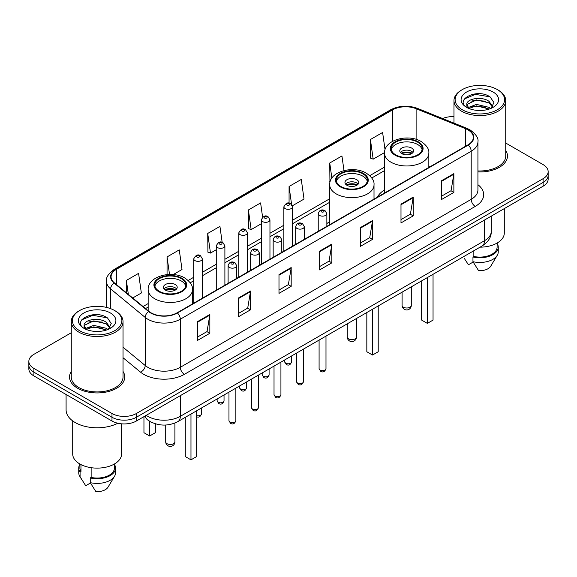<?xml version="1.0" encoding="UTF-8"?>
<svg xmlns="http://www.w3.org/2000/svg" width="577" height="577" viewBox="0 0 577 577"><rect width="100%" height="100%" fill="white"/><g stroke="black" fill="none" stroke-linecap="round" stroke-linejoin="round"><path stroke-width="0.87" d="M329.719 221.59A30.487 17.598 0 0 0 326.856 223.624M384.542 189.934A30.487 17.598 0 0 0 377.401 197.146M152.955 422.955A17.252 9.96 180 0 1 148.094 420.265L147.308 419.609A11.504 7.696 129.5 0 1 145.303 415.873M71.267 332.756L33.906 354.328A17.252 9.96 0 0 0 28.85 361.375L28.85 368.883A17.252 9.96 0 0 0 33.906 375.93L111.988 421.015A17.252 9.96 0 0 0 136.396 421.015L543.094 186.205A17.252 9.96 0 0 0 548.15 179.159L548.15 175.401A17.252 9.96 0 0 1 543.094 182.447A17.252 9.96 0 0 0 548.15 175.401L548.15 171.65A17.252 9.96 0 0 0 543.094 164.604L505.733 143.031M28.85 361.375A17.252 9.96 0 0 0 33.906 368.414L111.988 413.5A17.252 9.96 0 0 0 136.396 413.5L136.396 417.258L543.094 182.447L136.396 417.258A17.252 9.96 0 0 1 111.988 417.258A17.252 9.96 0 0 0 136.396 417.258L136.396 421.015M33.906 368.414L33.906 372.172L111.988 417.258L33.906 372.172A17.252 9.96 0 0 1 28.85 365.126A17.252 9.96 0 0 0 33.906 372.172L33.906 375.93M71.267 371.444A27.609 15.94 0 0 0 69.536 376.99A27.609 15.94 0 0 0 77.621 388.256A27.609 15.94 0 0 0 107.711 391.711A27.609 15.94 0 0 0 124.755 376.99A27.609 15.94 0 0 0 123.031 371.444A27.609 15.94 0 0 1 124.755 376.99A27.609 15.94 0 0 1 107.711 391.711A27.609 15.94 0 0 1 77.621 388.256A27.609 15.94 0 0 1 69.536 376.99A27.609 15.94 0 0 1 71.267 371.444M467.94 129.854A18.406 10.624 180 0 1 473.328 137.362A18.406 10.624 180 0 1 467.94 144.877L177.067 312.813A18.406 10.624 180 0 1 148.974 311.392L114.405 282.889A18.406 10.624 180 0 1 111.072 276.794A18.406 10.624 180 0 1 116.46 269.279L392.533 109.89A18.406 10.624 180 0 1 416.111 108.7L465.48 128.657A18.406 10.624 180 0 1 467.94 129.854M468.264 129.666A18.868 10.891 0 0 0 465.747 128.44L416.37 108.483A18.868 10.891 0 0 0 392.209 109.702L116.136 269.091A18.868 10.891 0 0 0 114.022 283.04L148.592 311.544A18.868 10.891 0 0 0 177.391 313.001L468.264 145.065A18.868 10.891 0 0 0 468.264 129.666M197.644 321.548L197.644 340.336L209.84 333.29L209.84 314.501L197.644 321.548M197.644 337.004L207.042 331.573L209.797 315.129A4.602 2.654 -120 0 0 209.84 314.501M206.955 331.624L209.84 333.29M238.315 298.071L238.315 316.852L250.512 309.806L250.512 291.024L238.315 298.071M238.315 313.52L247.713 308.096L250.461 291.645A4.602 2.654 -120 0 0 250.512 291.024M247.627 308.14L250.512 309.806M278.987 274.587L278.987 293.368L291.183 286.329L291.183 267.54L278.987 274.587M278.987 290.036L288.377 284.612L291.133 268.168A4.602 2.654 -120 0 0 291.183 267.54M288.298 284.663L291.183 286.329M441.665 180.666L441.665 199.447L453.868 192.408L453.868 173.619L441.665 180.666M441.665 196.115L451.063 190.691L453.818 174.247A4.602 2.654 -120 0 0 453.868 173.619M450.976 190.735L453.868 192.408M400.993 204.143L400.993 222.931L413.197 215.885L413.197 197.103L400.993 204.143M400.993 219.599L410.391 214.168L413.146 197.723A4.602 2.654 -120 0 0 413.197 197.103M410.312 214.218L413.197 215.885M360.322 227.626L360.322 246.408L372.526 239.368L372.526 220.58L360.322 227.626M360.322 243.076L369.72 237.652L372.475 221.207A4.602 2.654 -120 0 0 372.526 220.58M369.641 237.702L372.526 239.368M319.651 251.103L319.651 269.892L331.854 262.845L331.854 244.064L319.651 251.103M319.651 266.56L329.049 261.136L331.804 244.684A4.602 2.654 -120 0 0 331.854 244.064M328.969 261.179L331.854 262.845M477.929 171.932A27.609 15.94 0 0 0 507.464 156.035A27.609 15.94 0 0 0 505.733 150.489A27.609 15.94 0 0 1 507.464 156.035A27.609 15.94 0 0 1 477.929 171.932M136.396 413.5L543.094 178.69A17.252 9.96 0 0 0 548.15 171.65M453.969 116.626A17.252 9.96 0 0 0 442.609 118.53M173.251 274.573L182.015 269.509L179.259 249.884L167.056 256.931L167.056 274.602M132.703 297.984L141.343 292.993L138.588 273.368L126.385 280.408L126.385 292.77M292.337 205.816L304.021 199.072L301.273 179.44L289.07 186.486L289.07 203.191M343.993 170.568L341.937 155.963L329.741 163.01L329.936 181.676M385.047 149.854L382.609 132.479L370.412 139.526L370.607 158.199M222.174 242.383L219.931 226.408L207.727 233.447L207.922 252.12M262.6 217.168L260.602 202.924L248.398 209.97L248.593 228.636M248.398 209.97L251.154 229.596L261.331 223.717M251.154 229.596L248.398 228.564M289.07 186.486L291.601 204.532M330.152 181.755L329.741 181.604M329.741 163.01L331.862 178.134M370.412 139.526L373.168 159.151L384.563 152.573M373.168 159.151L370.412 158.127M207.727 233.447L210.482 253.079L216.267 249.74M210.482 253.079L207.727 252.048M167.056 256.931L169.515 274.457M126.385 280.408L128.346 294.393M462.365 109.774A24.732 14.281 0 0 0 497.345 109.774A24.732 14.281 0 0 0 497.345 89.579L498.153 90.048A25.886 14.944 0 0 1 505.733 100.614A25.886 14.944 0 0 1 489.758 114.426A25.886 14.944 0 0 1 461.55 111.181A25.886 14.944 0 0 1 453.969 100.614A25.886 14.944 0 0 1 461.55 90.048L462.365 89.579A24.732 14.281 0 0 0 462.365 109.774M477.929 170.936A25.886 14.944 0 0 0 505.733 156.035L505.733 100.614M480.042 247.165A24.443 14.115 0 0 0 504.298 233.05L504.298 208.607M476.71 110.351L481.095 110.481M468.113 107.603L476.487 104.408L489.051 107.344L490.565 108.563M468.885 108.404L476.487 105.894L489.325 109.024M466.851 104.451L469 108.505M466.88 104.855C465.473 99.064 481.348 95.623 489.051 101.379L492.78 106.536M466.937 105.216L467.298 104.249L476.487 99.936L489.051 102.872L492.491 106.925M491.013 108.382L493.948 102.612L490.234 97.015C477.078 87.553 453.695 100.016 467.197 107.661L467.868 108.065M493.111 92.024A18.752 10.826 0 0 0 466.591 92.024A18.752 10.826 0 0 0 466.591 107.336A18.752 10.826 0 0 0 493.111 107.336A18.752 10.826 0 0 0 493.111 92.024M464.326 258.431L468.423 264.778L473.162 262.037M469.289 108.887C467.327 107.733 466.533 106.464 466.908 105.072M473.847 250.743L473.847 256.476A17.252 9.96 0 0 0 497.107 247.136L497.107 243.047M498.153 90.048L497.345 89.579A24.732 14.281 0 0 0 462.365 89.579M473.847 256.476L472.96 256.989L472.96 261.691L478.585 270.649A11.504 6.643 0 0 0 490.724 266.213L497.251 255.301A18.406 10.624 0 0 0 498.261 251.839L498.261 247.136A18.406 10.624 0 0 0 497.107 243.444M472.96 261.691A18.406 10.624 0 0 0 497.251 255.301M472.96 256.989A18.406 10.624 0 0 0 498.261 247.136M464.456 98.891L475.462 94.376L489.981 96.842M471.33 101.09L475.462 100.34L485.827 101.227M471.33 107.055L475.462 106.305L485.827 107.192M417.669 142.151A15.529 8.965 0 0 0 400.748 140.211A15.529 8.965 0 0 0 391.156 148.491A15.529 8.965 0 0 0 395.707 154.838A15.529 8.965 0 0 0 412.634 156.778A15.529 8.965 0 0 0 422.22 148.491A15.529 8.965 0 0 0 417.669 142.151M422.083 149.667A15.529 8.965 0 0 0 417.669 144.502A15.529 8.965 0 0 0 401.7 142.353A15.529 8.965 0 0 0 391.293 149.667M421.657 280.876L421.657 320.098L427.348 323.38L433.046 320.098L433.046 274.299M427.348 323.38L427.348 277.587M411.567 148.022A6.902 3.981 0 0 0 404.044 147.164A6.902 3.981 0 0 0 399.789 150.842A6.902 3.981 0 0 0 401.808 153.662A6.902 3.981 0 0 0 409.331 154.521A6.902 3.981 0 0 0 413.586 150.842A6.902 3.981 0 0 0 411.567 148.022M412.973 152.487A6.902 3.981 0 0 0 411.567 151.311A6.902 3.981 0 0 0 400.402 152.487M401.109 153.194A9.203 5.316 180 0 1 411.863 153.02L411.863 153.482M401.866 153.691A8.049 4.652 180 0 1 411.026 153.504L411.863 153.02M410.896 154.001L411.026 153.504M79.655 330.729A24.732 14.281 0 0 0 114.635 330.729A24.732 14.281 0 0 0 114.635 310.534L115.45 311.003A25.886 14.944 0 0 1 123.031 321.569A25.886 14.944 0 0 1 107.048 335.374A25.886 14.944 0 0 1 78.847 332.136A25.886 14.944 0 0 1 71.267 321.569A25.886 14.944 0 0 1 78.847 311.003L79.655 310.534A24.732 14.281 0 0 0 79.655 330.729M71.267 321.569L71.267 376.99A25.886 14.944 0 0 0 78.847 387.556A25.886 14.944 0 0 0 107.048 390.795A25.886 14.944 0 0 0 123.031 376.99L123.031 321.569M66.088 394.509L66.088 409.858A31.057 17.93 0 0 0 75.183 422.537A31.057 17.93 0 0 0 117.838 423.229M72.702 420.921L72.702 454.005A24.443 14.115 0 0 0 79.864 463.987A24.443 14.115 0 0 0 106.5 467.045A24.443 14.115 0 0 0 121.588 454.005L121.588 423.821M94.008 331.306L98.386 331.436M85.403 328.558L93.784 325.363L106.341 328.299L107.863 329.517M86.175 329.359L93.784 326.849L106.615 329.979M84.141 325.406L86.298 329.46M84.17 325.81C82.771 320.019 98.638 316.578 106.341 322.334L110.077 327.491M84.228 326.164L84.588 325.204L93.784 320.884L106.341 323.827L109.781 327.88M108.303 329.337L111.246 323.567L107.524 317.963C94.368 308.507 70.985 320.971 84.487 328.616L85.158 329.02M110.409 312.979A18.752 10.826 0 0 0 83.889 312.979A18.752 10.826 0 0 0 83.889 328.291A18.752 10.826 0 0 0 110.409 328.291A18.752 10.826 0 0 0 110.409 312.979M79.893 464.002L79.893 468.091A17.252 9.96 0 0 0 80.968 471.56L80.968 464.586M79.893 464.398A18.406 10.624 0 0 0 78.739 468.091L78.739 472.787A18.406 10.624 0 0 0 79.749 476.256A18.406 10.624 0 0 0 80.08 476.775L85.713 485.733L90.452 482.992M80.08 476.775L80.08 472.073L80.968 471.56M78.739 468.091A18.406 10.624 0 0 0 80.08 472.073M86.579 329.842C84.617 328.688 83.824 327.419 84.199 326.019M91.137 467.687L91.137 477.431A17.252 9.96 0 0 0 114.405 468.091L114.405 464.002M115.45 311.003L114.635 310.534A24.732 14.281 0 0 0 79.655 310.534M91.137 477.431L90.25 477.944L90.25 482.639L95.883 491.604A11.504 6.643 0 0 0 108.022 487.168L114.542 476.256A18.406 10.624 0 0 0 115.551 472.787L115.551 468.091A18.406 10.624 0 0 0 114.405 464.398M90.25 482.639A18.406 10.624 0 0 0 114.542 476.256M90.25 477.944A18.406 10.624 0 0 0 115.551 468.091M81.746 319.846L92.76 315.33L107.272 317.797M88.627 322.038L92.76 321.295L103.117 322.182M88.627 328.003L92.76 327.253L103.117 328.147M362.846 173.807A15.529 8.965 0 0 0 345.919 171.867A15.529 8.965 0 0 0 336.333 180.147A15.529 8.965 0 0 0 340.884 186.486A15.529 8.965 0 0 0 357.805 188.427A15.529 8.965 0 0 0 367.39 180.147A15.529 8.965 0 0 0 362.846 173.807M367.26 181.322A15.529 8.965 0 0 0 362.846 176.158A15.529 8.965 0 0 0 346.878 174.002A15.529 8.965 0 0 0 336.47 181.322M366.828 312.525L366.828 351.746L372.526 355.035L378.216 351.746L378.216 305.954M372.526 355.035L372.526 309.236M356.745 179.678A6.902 3.981 0 0 0 349.222 178.812A6.902 3.981 0 0 0 344.959 182.498A6.902 3.981 0 0 0 346.986 185.311A6.902 3.981 0 0 0 354.509 186.176A6.902 3.981 0 0 0 358.764 182.498A6.902 3.981 0 0 0 356.745 179.678M358.151 184.135A6.902 3.981 0 0 0 356.745 182.967A6.902 3.981 0 0 0 345.58 184.135M346.287 184.842A9.203 5.316 180 0 1 357.033 184.676L357.033 185.13M347.044 185.347A8.049 4.652 180 0 1 356.204 185.152L357.033 184.676M356.067 185.657L356.204 185.152M181.293 278.626A15.529 8.965 0 0 0 164.366 276.679A15.529 8.965 0 0 0 154.78 284.966A15.529 8.965 0 0 0 159.331 291.306A15.529 8.965 0 0 0 176.252 293.246A15.529 8.965 0 0 0 185.844 284.966A15.529 8.965 0 0 0 181.293 278.626M185.707 286.142A15.529 8.965 0 0 0 181.293 280.97A15.529 8.965 0 0 0 165.325 278.821A15.529 8.965 0 0 0 154.917 286.142M185.282 417.344L185.282 456.566L190.973 459.855L196.663 456.566L196.663 410.766M190.973 459.855L190.973 414.055M143.954 416.861L143.954 432.707L149.652 435.996L155.343 432.707L155.343 423.806M149.652 435.996L149.652 421.376M175.192 284.497A6.902 3.981 0 0 0 167.669 283.632A6.902 3.981 0 0 0 163.414 287.31A6.902 3.981 0 0 0 165.433 290.13A6.902 3.981 0 0 0 172.956 290.996A6.902 3.981 0 0 0 177.211 287.31A6.902 3.981 0 0 0 175.192 284.497M176.598 288.954A6.902 3.981 0 0 0 175.192 287.786A6.902 3.981 0 0 0 164.027 288.954M164.733 289.661A9.203 5.316 180 0 1 175.487 289.495L175.487 289.95M165.491 290.166A8.049 4.652 180 0 1 174.651 289.971L175.487 289.495M174.514 290.476L174.651 289.971M146.233 415.332A23.008 13.285 0 0 0 147.784 416.32A23.008 13.285 0 0 0 180.32 416.32L484.529 240.681A23.008 13.285 0 0 0 491.272 231.29C491.438 236.996 488.394 241.886 482.148 245.946L177.932 421.585A11.504 6.643 60 0 0 180.32 416.32L180.32 395.656M484.529 220.017L484.529 240.681A11.504 6.643 60 0 1 482.148 245.946M543.094 186.205L543.094 178.69M111.988 421.015L111.988 413.5M477.929 184.698A28.756 16.603 180 0 1 475.26 206.4L184.388 374.336A5.748 3.318 60 0 1 180.32 367.289L471.193 199.353A23.008 13.285 0 0 0 477.929 189.963L477.929 141.87A23.008 13.285 180 0 1 471.193 151.268A5.748 3.318 -120 0 0 468.264 145.065M184.388 374.336A28.756 16.603 180 0 1 143.716 374.336A28.756 16.603 180 0 1 140.492 372.115L123.031 357.718M148.592 311.544A5.748 3.844 129.5 0 0 145.202 317.429L145.202 365.515A23.008 13.285 0 0 0 147.784 367.289A23.008 13.285 0 0 0 180.32 367.289L180.32 319.196A23.008 13.285 180 0 1 145.202 317.429L110.633 288.918A23.008 13.285 180 0 1 106.471 281.302L106.471 307.404M477.929 141.87C478.694 138.278 476.054 134.268 470.003 129.847L466.973 128.382A5.748 2.69 112 0 0 465.747 128.44M466.973 128.382L417.604 108.418C408.076 105.05 399.032 105.541 390.47 109.89A5.748 3.318 60 0 1 392.209 109.702M116.136 269.091A5.748 3.318 -120 0 0 114.397 269.279C108.433 273.57 105.786 277.58 106.471 281.302M114.022 283.04A5.748 3.844 129.5 0 0 110.633 288.918L110.633 308.666M417.604 108.418A5.748 2.69 112 0 0 416.37 108.483M177.391 313.001A5.748 3.318 60 0 1 180.32 319.196L471.193 151.268L471.193 199.353A5.748 3.318 60 0 0 475.26 206.4M123.031 347.231L145.202 365.515A5.748 3.844 -50.5 0 1 140.492 372.115M116.46 269.279L116.46 284.591M465.48 128.657L465.48 146.298M416.111 108.7L416.111 139.345M429.865 166.861L428.834 166.443M392.533 109.89L392.533 141.336M384.542 167.106L369.727 175.66M329.719 198.755L292.489 220.248M283.862 225.232L269.957 233.259M261.331 238.243L247.425 246.271M238.799 251.247L224.893 259.275M216.267 264.259L202.361 272.286M193.735 277.263L188.174 280.472M148.166 303.574L143.06 306.524M319.651 251.702L331.804 244.684M360.322 228.218L372.475 221.207M400.993 204.741L413.146 197.723M441.665 181.257L453.818 174.247M278.987 275.186L291.133 268.168M238.315 298.662L250.461 291.645M197.644 322.146L209.797 315.129M395.094 155.184A16.394 9.463 0 0 0 418.282 155.184A16.394 9.463 0 0 0 418.282 141.805A16.394 9.463 0 0 0 395.094 141.805A16.394 9.463 0 0 0 395.094 155.184M428.834 167.453L428.834 153.194A22.142 12.788 180 0 1 415.159 165A22.142 12.788 180 0 1 391.033 162.231A22.142 12.788 180 0 1 384.542 153.194L384.542 193.028M403.431 307.224A4.602 2.654 180 0 1 402.09 305.348A4.602 4.602 0 0 0 408.992 309.337A4.602 4.602 0 0 0 411.293 305.348A4.602 2.654 180 0 1 409.944 307.224A4.602 2.654 180 0 1 403.431 307.224M340.271 186.84A16.394 9.463 0 0 0 363.452 186.84A16.394 9.463 0 0 0 363.452 173.453A16.394 9.463 0 0 0 340.271 173.453A16.394 9.463 0 0 0 340.271 186.84M374.011 199.108L374.011 184.842A22.142 12.788 180 0 1 360.337 196.656A22.142 12.788 180 0 1 336.203 193.886A22.142 12.788 180 0 1 329.719 184.842L329.719 224.677M348.609 338.879A4.602 2.654 180 0 1 347.26 337.004A4.602 4.602 0 0 0 354.163 340.985A4.602 4.602 0 0 0 356.463 337.004A4.602 2.654 180 0 1 355.115 338.879A4.602 2.654 180 0 1 348.609 338.879M158.718 291.659A16.394 9.463 0 0 0 181.906 291.659A16.394 9.463 0 0 0 181.906 278.273A16.394 9.463 0 0 0 158.718 278.273A16.394 9.463 0 0 0 158.718 291.659M192.458 303.928L192.458 289.661A22.142 12.788 180 0 1 178.783 301.475A22.142 12.788 180 0 1 154.65 298.698A22.142 12.788 180 0 1 148.166 289.661L148.166 310.729M167.056 443.699A4.602 2.654 180 0 1 165.707 441.816A4.602 4.602 0 0 0 172.61 445.805A4.602 4.602 0 0 0 174.91 441.816A4.602 2.654 180 0 1 173.569 443.699A4.602 2.654 180 0 1 167.056 443.699M325.991 368.631C324.858 371.732 323.091 372.641 320.697 371.357L319.088 368.631A3.448 1.991 0 0 0 320.098 370.037A3.448 1.991 0 0 0 323.863 370.47A3.448 1.991 0 0 0 325.991 368.631L325.991 336.102M319.492 215.416A4.313 2.488 180 0 1 318.23 213.656C319.326 210.115 321.584 209.09 324.995 210.576L326.856 213.656A4.313 2.488 180 0 1 324.195 215.957A4.313 2.488 180 0 1 319.492 215.416M323.56 210.72A1.435 0.829 0 0 0 321.526 210.72A1.435 0.829 0 0 0 321.526 211.896A1.435 0.829 0 0 0 323.56 211.896A1.435 0.829 0 0 0 323.56 210.72M303.459 381.635C302.326 384.744 300.559 385.652 298.165 384.361L296.556 381.635A3.448 1.991 0 0 0 297.566 383.049A3.448 1.991 0 0 0 301.331 383.481A3.448 1.991 0 0 0 303.459 381.635L303.459 349.114M296.96 228.42A4.313 2.488 180 0 1 295.698 226.66C296.802 223.126 299.052 222.095 302.463 223.587L304.324 226.66A4.313 2.488 180 0 1 301.663 228.961A4.313 2.488 180 0 1 296.96 228.42M301.028 223.725A1.435 0.829 0 0 0 298.994 223.725A1.435 0.829 0 0 0 298.994 224.9A1.435 0.829 0 0 0 301.028 224.9A1.435 0.829 0 0 0 301.028 223.725M280.927 394.646C279.795 397.748 278.027 398.657 275.633 397.373L274.025 394.646A3.448 1.991 0 0 0 275.041 396.053A3.448 1.991 0 0 0 278.799 396.486A3.448 1.991 0 0 0 280.927 394.646L280.927 362.118M274.428 241.431A4.313 2.488 180 0 1 273.166 239.671C274.27 236.13 276.52 235.106 279.932 236.592L281.792 239.671A4.313 2.488 180 0 1 279.131 241.972A4.313 2.488 180 0 1 274.428 241.431M278.496 236.736A1.435 0.829 0 0 0 276.462 236.736A1.435 0.829 0 0 0 276.462 237.912A1.435 0.829 0 0 0 278.496 237.912A1.435 0.829 0 0 0 278.496 236.736M258.395 407.658C257.263 410.759 255.496 411.668 253.101 410.377L251.493 407.658A3.448 1.991 0 0 0 252.51 409.064A3.448 1.991 0 0 0 256.267 409.497A3.448 1.991 0 0 0 258.395 407.658L258.395 375.129M251.897 254.443A4.313 2.488 180 0 1 250.634 252.676C251.738 249.141 253.995 248.117 257.4 249.603L259.261 252.676A4.313 2.488 180 0 1 256.599 254.976A4.313 2.488 180 0 1 251.897 254.443M255.964 249.747A1.435 0.829 0 0 0 253.93 249.747A1.435 0.829 0 0 0 253.93 250.916A1.435 0.829 0 0 0 255.964 250.916A1.435 0.829 0 0 0 255.964 249.747M235.863 420.662C234.731 423.763 232.964 424.672 230.569 423.388L228.968 420.662A3.448 1.991 0 0 0 229.978 422.068A3.448 1.991 0 0 0 233.735 422.501A3.448 1.991 0 0 0 235.863 420.662L235.863 388.133M229.365 267.447A4.313 2.488 180 0 1 228.103 265.687C229.206 262.146 231.464 261.121 234.868 262.607L236.729 265.687A4.313 2.488 180 0 1 234.067 267.988A4.313 2.488 180 0 1 229.365 267.447M233.433 262.751A1.435 0.829 0 0 0 231.399 262.751A1.435 0.829 0 0 0 231.399 263.927A1.435 0.829 0 0 0 233.433 263.927A1.435 0.829 0 0 0 233.433 262.751M285.738 363.207A3.448 1.991 0 0 0 289.495 363.64A3.448 1.991 0 0 0 291.623 361.793C290.491 364.902 288.724 365.811 286.329 364.52L284.721 361.793A3.448 1.991 0 0 0 285.738 363.207M292.489 246.17L292.489 206.818A4.313 2.488 180 0 1 289.827 209.119A4.313 2.488 180 0 1 285.125 208.585A4.313 2.488 180 0 1 283.862 206.818L283.862 251.154M287.158 205.059A1.435 0.829 0 0 0 289.192 205.059A1.435 0.829 0 0 0 289.192 203.883A1.435 0.829 0 0 0 287.158 203.883A1.435 0.829 0 0 0 287.158 205.059M263.206 376.211A3.448 1.991 0 0 0 266.963 376.644A3.448 1.991 0 0 0 269.091 374.805C267.959 377.906 266.192 378.815 263.797 377.531L262.189 374.805A3.448 1.991 0 0 0 263.206 376.211M269.957 259.181L269.957 219.83A4.313 2.488 180 0 1 267.295 222.131A4.313 2.488 180 0 1 262.593 221.59A4.313 2.488 180 0 1 261.331 219.83L261.331 264.165M264.627 218.07A1.435 0.829 0 0 0 266.661 218.07A1.435 0.829 0 0 0 266.661 216.894A1.435 0.829 0 0 0 264.627 216.894A1.435 0.829 0 0 0 264.627 218.07M240.674 389.223A3.448 1.991 0 0 0 244.432 389.655A3.448 1.991 0 0 0 246.567 387.816C245.427 390.917 243.66 391.826 241.265 390.535L239.664 387.816A3.448 1.991 0 0 0 240.674 389.223M247.425 272.193L247.425 232.841A4.313 2.488 180 0 1 244.763 235.142A4.313 2.488 180 0 1 240.061 234.601A4.313 2.488 180 0 1 238.799 232.841L238.799 277.169M242.095 231.074A1.435 0.829 0 0 0 244.129 231.074A1.435 0.829 0 0 0 244.129 229.906A1.435 0.829 0 0 0 242.095 229.906A1.435 0.829 0 0 0 242.095 231.074M218.142 402.227A3.448 1.991 0 0 0 221.9 402.659A3.448 1.991 0 0 0 224.035 400.82C222.895 403.922 221.128 404.83 218.733 403.547L217.132 400.82A3.448 1.991 0 0 0 218.142 402.227M224.893 285.197L224.893 245.845A4.313 2.488 180 0 1 222.232 248.146A4.313 2.488 180 0 1 217.529 247.605A4.313 2.488 180 0 1 216.267 245.845L216.267 290.181M219.563 244.085A1.435 0.829 0 0 0 221.597 244.085A1.435 0.829 0 0 0 221.597 242.91A1.435 0.829 0 0 0 219.563 242.91A1.435 0.829 0 0 0 219.563 244.085M196.663 415.656A3.448 1.991 0 0 0 201.503 413.832C200.363 416.933 198.596 417.842 196.202 416.558M202.361 298.208L202.361 258.857A4.313 2.488 180 0 1 199.7 261.157A4.313 2.488 180 0 1 194.997 260.616A4.313 2.488 180 0 1 193.735 258.857L193.735 303.185M197.031 257.097A1.435 0.829 0 0 0 199.065 257.097A1.435 0.829 0 0 0 199.065 255.921A1.435 0.829 0 0 0 197.031 255.921A1.435 0.829 0 0 0 197.031 257.097M177.932 421.585C168.679 426.237 159.418 426.237 150.164 421.585L147.308 419.609M491.272 231.29L491.272 216.13M390.47 109.89L114.397 269.279M384.542 170.604L371.761 177.983M329.719 202.26L292.489 223.753M283.862 228.73L269.957 236.758M261.331 241.741L247.425 249.769M238.799 254.753L224.893 262.78M216.267 267.757L202.361 275.784M193.735 280.768L190.208 282.802M148.166 307.072L145.563 308.58M453.969 123.125L453.969 100.614M428.834 153.194C429.317 149.292 426.756 145.404 421.152 141.516C408.098 133.438 383.777 139.922 384.542 153.194M411.293 286.856L411.293 305.348M402.09 292.171L402.09 305.348M81.617 479.386L79.749 476.256M374.011 184.842C374.495 180.947 371.934 177.052 366.33 173.172C353.275 165.094 328.955 171.571 329.719 184.842M356.463 318.511L356.463 337.004M347.26 323.82L347.26 337.004M192.458 289.661C192.942 285.766 190.381 281.872 184.777 277.991C171.722 269.906 147.402 276.39 148.166 289.661M174.91 423.049L174.91 441.816M165.707 425.025L165.707 441.816M319.088 368.631L319.088 340.091M318.23 231.312L318.23 213.656M326.856 226.328L326.856 213.656M296.556 381.635L296.556 353.095M295.698 244.323L295.698 226.66M304.324 239.34L304.324 226.66M274.025 394.646L274.025 366.106M273.166 257.328L273.166 239.671M281.792 252.351L281.792 239.671M251.493 407.658L251.493 379.111M250.634 270.339L250.634 252.676M259.261 265.355L259.261 252.676M228.968 420.662L228.968 392.122M228.103 283.343L228.103 265.687M236.729 278.366L236.729 265.687M291.623 361.793L291.623 355.944M292.489 206.818L290.628 203.746C288.125 201.936 285.867 202.96 283.862 206.818M284.721 361.793L284.721 359.933M269.091 374.805L269.091 368.955M269.957 219.83L268.096 216.75C265.593 214.947 263.343 215.971 261.331 219.83M262.189 374.805L262.189 372.937M246.567 387.816L246.567 381.96M247.425 232.841L245.564 229.761C243.061 227.951 240.811 228.982 238.799 232.841M239.664 387.816L239.664 385.948M224.035 400.82L224.035 394.971M224.893 245.845L223.032 242.766C220.529 240.962 218.279 241.987 216.267 245.845M217.132 400.82L217.132 398.952M201.503 413.832L201.503 407.975M202.361 258.857L200.5 255.777C198.005 253.967 195.747 254.998 193.735 258.857"/></g></svg>

